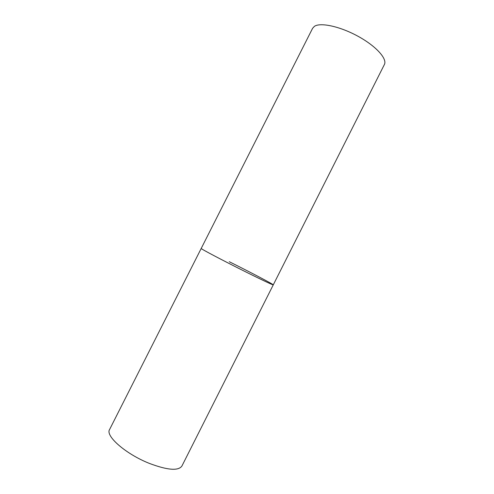 <?xml version="1.0" encoding="UTF-8"?>
<svg xmlns="http://www.w3.org/2000/svg" width="494" height="494" viewBox="0 0 494 494"><rect width="100%" height="100%" fill="white"/><g stroke="black" fill="none" stroke-linecap="round" stroke-linejoin="round"><path stroke-width="0.74" d="M229.265 261.709C250.353 272.206 273.861 284.544 273.268 284.865C272.237 284.803 263.216 280.555 246.203 272.12C223.652 260.906 199.99 248.433 201.2 248.463L201.78 248.939C204.695 250.872 222.065 260.005 240.467 269.249C258.881 278.505 273.306 285.347 273.268 284.865L181.891 466.07C178.309 471.06 167.54 470.202 149.583 463.483C125.945 454.208 105.117 435.918 109.575 429.545L312.603 28.294L314.406 26.355C320.39 22.174 340.131 26.423 358.107 36.321C376.125 46.164 387.5 58.903 384.375 64.547L273.268 284.865"/></g></svg>
